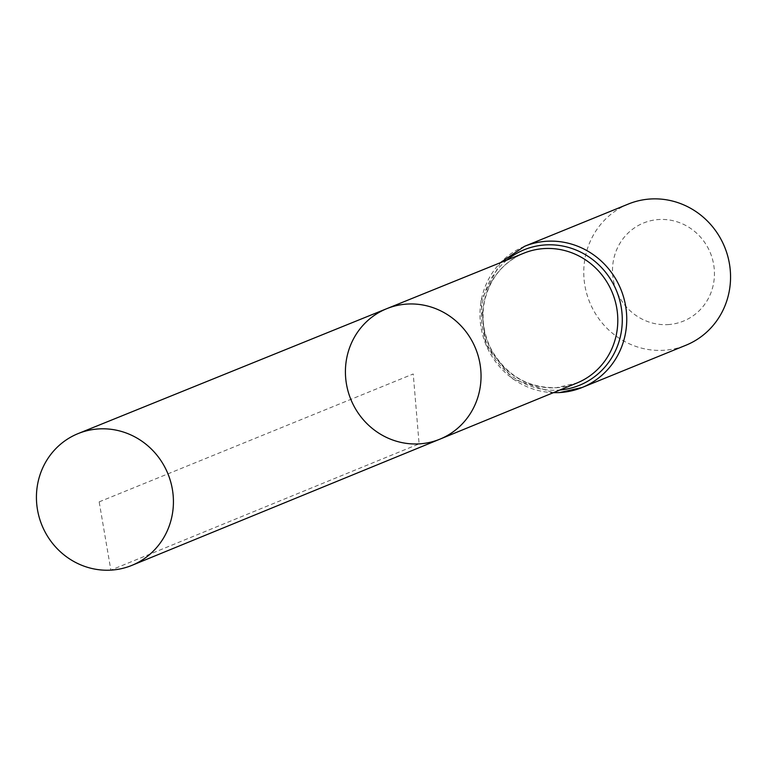<?xml version="1.0" encoding="UTF-8"?>
<svg xmlns="http://www.w3.org/2000/svg" width="769" height="769" viewBox="0 0 769 769"><rect width="100%" height="100%" fill="white"/><g stroke="black" fill="none" stroke-linecap="round" stroke-linejoin="round"><path stroke-width="0.58" stroke-dasharray="3.85 2.88" d="M667.876 324.605A52.946 50.629 -112.2 0 0 705.24 243.264A52.946 50.629 -112.2 0 0 617.286 248.32A52.946 50.629 -112.2 0 0 667.876 324.605M628.408 204.016A76.246 72.911 -112.2 0 0 585.949 290.682A76.246 72.911 -112.2 0 0 663.512 350.289A76.246 72.911 -112.2 0 0 685.919 345.243M386.788 308.667A70.45 67.374 -112.2 0 0 347.415 388.729A70.45 67.374 -112.2 0 0 419.095 443.876A70.45 67.374 -112.2 0 0 439.926 439.157M99.172 501.859L413.232 373.965L419.095 443.876L110.861 570.127L99.172 501.859M556.141 387.749A70.133 67.066 -112.2 0 0 576.875 383.049L556.314 387.701C527.899 388.085 506.252 375.397 491.372 349.626C483.528 334.198 481.24 318.126 484.489 301.41C489.872 278.359 503.032 262.267 523.968 253.145A70.133 67.066 -112.2 0 0 484.778 332.842A70.133 67.066 -112.2 0 0 556.141 387.749M524.602 246.291A76.246 72.911 -112.2 0 0 482.153 332.948A76.246 72.911 -112.2 0 0 559.717 392.555M506.944 260.037A73.19 69.989 -112.2 0 0 486.633 342.974A73.19 69.989 -112.2 0 0 557.929 390.152A73.19 69.989 -112.2 0 0 559.88 390.008M500.408 262.681L480.942 300.977L485.556 344.502L512.673 378.877L553.344 392.69"/><path stroke-width="1.15" d="M419.095 443.876A70.45 67.374 -112.2 0 0 439.926 439.157A70.45 67.374 -112.2 0 0 475.627 348.559A70.45 67.374 -112.2 0 0 386.788 308.667A70.45 67.374 -112.2 0 0 347.415 388.729A70.45 67.374 -112.2 0 0 419.095 443.876M559.717 392.555A76.246 72.911 -112.2 0 0 582.114 387.509L685.919 345.243A76.246 72.911 -112.2 0 0 724.686 247.128A76.246 72.911 -112.2 0 0 628.408 204.016L524.602 246.291L500.408 262.681M386.788 308.667L523.968 253.145A70.133 67.066 -112.2 0 1 612.403 292.854A70.133 67.066 -112.2 0 1 576.875 383.049L439.926 439.157A70.45 67.374 -112.2 0 0 475.627 348.559A70.45 67.374 -112.2 0 0 386.788 308.667L78.217 433.553A71.161 68.047 -112.2 0 0 38.45 514.423A71.161 68.047 -112.2 0 0 110.861 570.127A71.161 68.047 -112.2 0 0 131.893 565.369A71.161 68.047 -112.2 0 0 171.372 484.46A71.161 68.047 -112.2 0 0 98.999 428.9A71.161 68.047 -112.2 0 0 78.217 433.553M553.344 392.69L559.544 392.603L582.114 387.509A76.246 72.911 -112.2 0 0 620.891 289.404A76.246 72.911 -112.2 0 0 524.602 246.291M559.88 390.008A73.19 69.989 -112.2 0 0 616.651 291.124A73.19 69.989 -112.2 0 0 506.944 260.037M439.926 439.157L131.893 565.369"/></g></svg>
